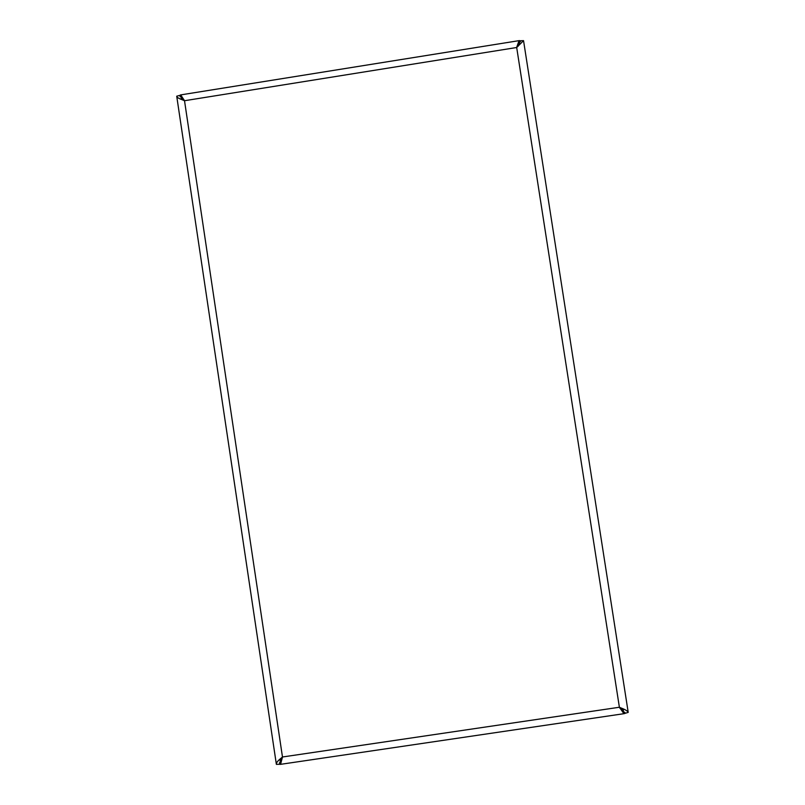 <?xml version="1.0" encoding="UTF-8"?>
<svg xmlns="http://www.w3.org/2000/svg" width="805" height="805" viewBox="0 0 805 805"><rect width="100%" height="100%" fill="white"/><g stroke="black" fill="none" stroke-linecap="round" stroke-linejoin="round"><path stroke-width="1.21" d="M183.802 99.468L183.097 100.132M281.136 758.149L282.112 758.652M281.468 758.34L279.798 764.197M183.218 100.011L180.018 95.413M281.891 758.552L279.979 761.017M279.556 762.577L279.808 764.267L280.633 764.056L282.475 756.992L619.387 707.253L623.754 713.441L624.962 713.351L624.801 712.324M279.536 762.818L279.758 764.277L276.367 764.348C276.145 762.899 277.665 760.896 280.935 758.33L282.475 756.992L184.516 100.726L180.803 95.03L180.008 95.332L180.229 96.831M620.504 707.746L624.932 713.21M518.108 46.288L520.231 40.974M623.452 710.282L619.729 707.404M180.149 96.63L179.958 95.332L176.728 96.198C176.828 97.254 178.489 98.371 181.699 99.548L184.516 100.726L516.689 47.505L516.82 46.932L516.73 47.465M181.175 98.2L183.55 99.689M520.352 41.699L520.201 40.773L519.004 40.793L516.82 46.932M517.202 47.052L519.587 43.983M520.352 41.347L520.261 40.763L523.542 40.653L516.689 47.505L619.387 707.253L621.108 708.008C625.173 709.517 627.538 710.976 628.212 712.375L523.542 40.653M624.911 712.707L625.012 713.351L628.212 712.375M280.633 764.056L281.941 758.572M183.6 99.649L180.803 95.03M519.004 40.793L517.162 47.093M619.709 707.394L623.754 713.441M281.8 757.586L280.935 758.33M182.695 99.961L181.699 99.548M519.456 40.582L180.441 94.94M620.021 708.35L619.468 707.293M280.2 764.388L624.459 713.612M176.768 96.52L276.306 763.945"/></g></svg>
